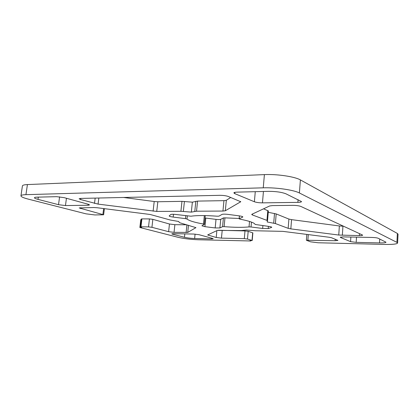 <?xml version="1.0" encoding="UTF-8"?>
<svg xmlns="http://www.w3.org/2000/svg" width="419" height="419" viewBox="0 0 419 419"><rect width="100%" height="100%" fill="white"/><g stroke="black" fill="none" stroke-linecap="round" stroke-linejoin="round"><path stroke-width="0.63" d="M219.912 195.322L80.668 198.423L79.107 198.774L80.663 199.554L98.067 204.105L156.737 211.433L180.908 211.296L191.326 212.119L196.527 211.207L222.945 211.056L225.328 210.752L240.736 201.743L228.313 196.48C226.071 195.72 223.269 195.333 219.912 195.322M362.372 234.965L300.9 206.457C299.061 205.766 296.406 205.399 292.939 205.362L272.607 205.582L269.705 205.954L251.908 214.261L251.704 214.465L252.353 214.937L266.961 220.399L267.526 220.808L267.165 221.976L275.398 223.557L288.162 228.334L290.833 228.884L338.756 235.043L359.361 235.604C361.398 235.619 362.487 235.488 362.629 235.195L362.372 234.965M25.941 194.662L263.258 187.822C275.99 187.372 293.803 189.938 299.391 192.97L396.908 242.365L397.594 243.046C396.95 244.109 392.545 244.57 384.391 244.424L318.131 242.763L310.568 241.821L306.378 240.26L335.127 240.71L337.924 240.406L331.534 237.741L329.145 237.254L282.862 231.367L255.538 230.769L246.409 230.026L241.328 230.565L217.335 230.403L207.672 234.954L216.209 237.489L221.457 238.128L244.308 238.647L247.493 239.04L252.201 240.501L249.949 240.653L250.703 240.972L198.307 239.757C190.682 239.459 183.983 238.652 178.206 237.343L139.857 227.496L141.643 227.344L140.407 226.883L140.994 226.805L148.525 226.894L151.94 227.313L168.616 231.686L174.047 232.346L187.728 232.419L195.94 227.643L180.191 222.887L179.379 222.515L178.667 221.489L170.329 220.022L150.201 214.486L97.334 207.761L93.846 207.52L79.191 207.939L103.624 214.779L94.893 214.947L85.995 213.837L28.372 199.151C23.474 197.883 21.002 196.778 20.95 195.83C21.091 195.16 22.757 194.767 25.941 194.662L27.418 184.575C24.234 184.727 22.568 185.177 22.416 185.921L20.95 195.83M255.276 191.677L254.385 201.759L234.74 193.609L234.86 192.347M298.087 199.664L297.878 202.377C300.172 202.325 301.392 202.063 301.544 201.597L286.036 193.856C281.793 192.185 275.891 191.347 268.322 191.347L237.002 192.138C235.028 192.206 233.98 192.457 233.865 192.892L234.74 193.609M297.878 202.377L262.456 202.864L263.436 191.473M254.385 201.759C256.423 202.466 259.115 202.838 262.456 202.864M350.865 237.044L350.577 241.648L340.537 237.489L340.568 237.06M379.734 239.019L379.514 242.915C383.553 242.983 385.716 242.753 386.014 242.224L378.085 238.222C376.938 237.803 374.937 237.542 372.077 237.447L343.229 236.897L340.249 237.254L340.537 237.489M379.514 242.915L356.187 242.36L356.506 237.149M350.577 241.648L356.187 242.36M184.826 233.886L184.47 237.285L172.508 234.19L172.565 233.671M211.564 238.149L211.485 238.914L213.198 238.725L212.611 238.437L199.056 234.708L193.672 234.053L173.314 233.666L171.774 233.849L172.508 234.19M211.485 238.914L194.631 238.511L195.081 234.121M184.47 237.285C187.372 237.95 190.76 238.359 194.631 238.511M59.603 196.83L58.519 204.682L37.998 199.371C35.641 198.747 34.458 198.208 34.442 197.752C34.52 197.407 35.379 197.213 37.024 197.16L56.607 196.668L64.165 197.648L88.152 204.236L89.577 204.938L88.063 205.252L65.458 205.561L66.448 198.276M58.519 204.682L65.458 205.561M242.695 216.733L242.837 216.942C242.758 216.586 241.679 216.246 239.605 215.911L227.606 214.345C224.746 214.057 222.877 214.083 221.997 214.423L218.948 216.141L217.22 216.209C205.567 215.345 196.82 215.35 190.98 216.214L176.258 214.523C173.55 214.209 171.748 214.193 170.847 214.47L169.156 215.963C169.328 216.356 170.669 216.728 173.183 217.073L173.487 214.287M242.659 217.121L239.197 218.77L239.464 215.89M271.659 227.135L271.737 227.271C271.638 226.951 270.554 226.648 268.479 226.365L255.161 224.464C254.474 222.793 249.425 221.028 240.003 219.163L239.197 218.77M271.638 227.386L268.212 228.585L268.401 226.354M262.902 225.647L262.661 228.47L268.212 228.585M262.661 228.47L251.033 226.988L251.468 222.101M249.52 221.436L249.033 226.909L251.033 226.988M249.033 226.909C242.742 227.543 234.436 227.454 224.118 226.648L224.956 217.864L223.406 217.922L222.562 226.684L224.118 226.648M222.562 226.684L219.896 227.952L220.729 219.347C219.985 219.619 218.414 219.629 216.01 219.388L215.177 227.946L219.896 227.952M215.177 227.946L204.928 226.658L205.792 218.074L205.011 217.948M204.346 215.576L203.493 224.045L204.372 224.343L201.911 225.804L204.928 226.658M203.493 224.045C194.521 222.416 189.027 220.74 187.01 219.017L187.33 215.942M185.79 215.743L185.486 218.639L187.01 219.017M185.486 218.639L173.183 217.073M397.594 243.046L398.05 234.195L397.369 233.446L300.397 179.919C294.845 176.635 277.1 173.979 264.399 174.613L27.418 184.575M252.201 240.501L252.872 232.885L248.179 231.319L245 230.916L218.456 230.246M141.255 219.577L140.768 219.671L139.857 227.496M186.738 224.788L174.875 224.684L169.459 224.008L152.846 219.341L149.436 218.917L141.91 218.896L141.323 218.99L140.407 226.883M230.738 197.449L226.323 200.292L223.945 200.659L197.564 201.094L192.363 202.157L181.972 201.35L157.832 201.754L154.202 201.513L123.563 197.464M267.526 220.782L268.359 210.967L263.577 208.814M343.496 226.213L339.359 225.956L291.556 219.645L288.895 219.069L276.189 213.92L268.244 212.307M205.792 218.074L216.01 219.388M220.729 219.347L223.406 217.922M224.956 217.864L239.165 218.467M192.363 202.157L191.326 212.119M103.64 208.568L102.896 214.444M80.595 208.594L80.72 207.662M151.94 227.313L152.846 219.341M149.436 218.917L148.525 226.894M140.994 226.805L141.91 218.896M307.881 240.092L308.284 234.598M247.493 239.04L248.179 231.319M245 230.916L244.308 238.647M221.457 238.128L222.18 230.581M299.391 192.97L300.397 179.919M397.369 233.446L396.908 242.365M264.399 174.613L263.258 187.822M141.088 227.129L141.056 227.423M140.438 227.417L140.491 226.957M250.536 240.564L250.51 240.867M252.678 232.77L252.008 240.396M267.799 210.521L266.961 220.399M252.353 214.937L252.437 214.015M240.579 201.471L240.532 201.984M225.328 210.752L226.323 200.292M223.945 200.659L222.945 211.056M196.527 211.207L197.564 201.094M195.83 201.267L194.793 211.349M335.226 239.218L335.127 240.71M359.481 233.624L359.361 235.604M342.344 235.3L342.941 226.208M339.359 225.956L338.756 235.043M290.833 228.884L291.556 219.645M288.895 219.069L288.162 228.334M275.398 223.557L276.189 213.92M274.503 213.481L273.707 223.138M183.36 211.412L184.418 201.455M181.972 201.35L180.908 211.296M156.737 211.433L157.832 201.754M154.202 201.513L153.103 211.181M98.067 204.105L98.847 198.014M95.181 198.098L94.495 203.43M80.663 199.554L80.809 198.417M187.728 232.419L188.471 225.296M186.921 224.846L186.115 232.561M174.047 232.346L174.875 224.684M169.459 224.008L168.616 231.686M216.88 230.612L216.209 237.489M208.306 235.274L208.374 234.588M37.998 199.371L38.318 197.129M88.189 204.252L88.063 205.252M104.394 208.662L103.624 214.779M306.813 234.415L306.378 240.26M250.735 240.569L250.703 240.972M239.134 218.833L239.401 215.885M204.372 224.343L205.252 215.591M268.359 210.967L267.526 220.808"/></g></svg>
